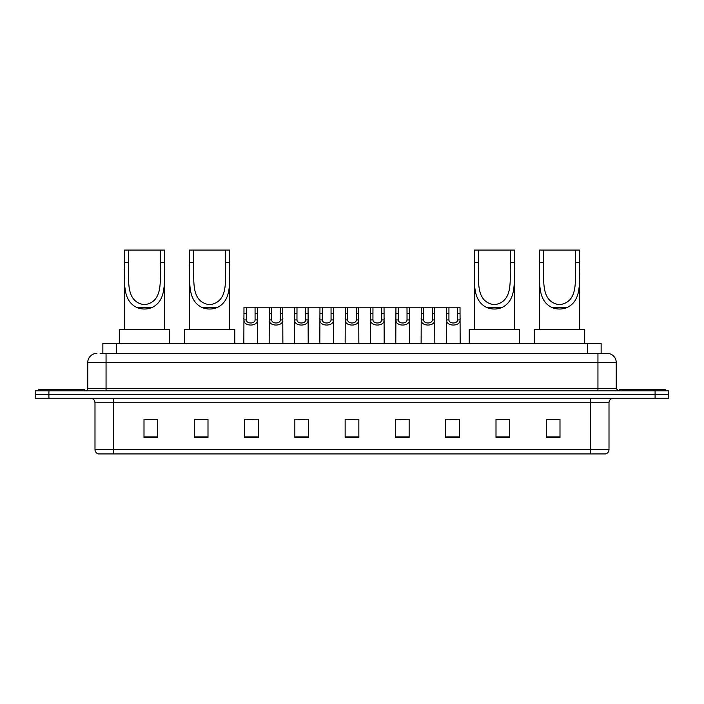 <?xml version="1.0" encoding="UTF-8"?>
<svg xmlns="http://www.w3.org/2000/svg" width="704" height="704" viewBox="0 0 704 704"><rect width="100%" height="100%" fill="white"/><g stroke="black" fill="none" stroke-linecap="round" stroke-linejoin="round"><path stroke-width="1.06" d="M100.118 353.373L106.058 353.373L100.118 353.373L102.863 353.373L102.863 343.314L601.137 343.314L601.137 353.373M96.914 353.373A9.143 9.143 0 0 0 87.771 362.516L87.771 388.573A2.288 2.288 0 0 1 85.483 390.861M616.229 362.516L106.058 362.516L106.058 353.373L607.086 353.373A9.143 9.143 0 0 1 616.229 362.516L616.229 388.573L618.517 390.861M48.91 390.861L35.2 390.861L35.2 394.513L48.91 394.513L35.2 394.513L35.2 398.174L48.91 398.174L48.91 394.513L655.09 394.513L48.91 394.513L48.91 390.861L655.09 390.861L655.09 394.513L668.8 394.513L655.09 394.513L655.09 398.174L48.91 398.174M668.8 390.861L668.8 394.513L668.8 390.861L655.09 390.861M606.945 353.373L603.882 353.373M605.484 453.939L98.516 453.939M98.287 453.939A4.567 4.567 0 0 1 94.996 449.557L113.282 449.557L113.282 453.939L590.718 453.939L590.718 449.557L609.004 449.557L609.004 402.741A4.567 4.567 0 0 1 613.58 398.174M94.996 449.557L94.996 402.741C94.723 399.969 93.201 398.446 90.42 398.174M559.997 437.527L559.997 419.25L546.286 419.25L546.286 437.527L559.997 437.527M509.714 437.527L509.714 419.25L496.003 419.25L496.003 437.527L509.714 437.527M459.43 437.527L459.43 419.25L445.711 419.25L445.711 437.527L459.43 437.527M409.147 437.527L409.147 419.25L395.428 419.25L395.428 437.527L409.147 437.527M157.714 437.527L157.714 419.25L144.003 419.25L144.003 437.527L157.714 437.527M207.997 437.527L207.997 419.25L194.286 419.25L194.286 437.527L207.997 437.527M258.289 437.527L258.289 419.25L244.57 419.25L244.57 437.527L258.289 437.527M308.572 437.527L308.572 419.25L294.853 419.25L294.853 437.527L308.572 437.527M358.855 437.527L358.855 419.25L345.145 419.25L345.145 437.527L358.855 437.527M668.8 398.174L668.8 394.513L668.8 398.174L655.09 398.174M590.718 453.939L605.352 453.939M449.874 419.338L456.729 419.338M297.924 419.338L304.779 419.338M247.271 419.338L254.126 419.338M399.221 419.338L406.076 419.338M348.568 419.338L355.432 419.338M207.997 419.338L194.286 419.338M157.714 419.338L144.003 419.338M509.714 419.338L496.003 419.338M559.997 419.338L546.286 419.338M84.568 390.861L84.568 389.488L38.861 389.488L38.861 390.861M128.454 250.061L164.569 250.061L164.569 262.407C163.75 279.708 167.79 300.212 151.747 307.657C146.89 309.478 142.023 309.478 137.166 307.657C121.15 300.203 125.154 279.831 124.344 262.407L124.344 250.061L128.454 250.061L128.454 269.016M124.344 262.407L128.454 262.407C129.369 278.626 124.546 301.919 144.487 304.735C164.41 301.796 159.518 278.617 160.459 262.407L160.459 250.061M164.569 262.407L160.459 262.407L160.459 269.007M124.344 269.148L124.344 329.604M164.569 269.095L164.569 329.604M169.602 343.314L169.602 329.604L119.31 329.604L119.31 343.314M193.644 250.061L229.759 250.061L229.759 262.407C228.941 279.708 232.98 300.212 216.938 307.657C212.08 309.478 207.214 309.478 202.356 307.657C186.34 300.203 190.335 279.831 189.534 262.407L189.534 250.061L193.644 250.061L193.644 269.016M189.534 262.407L193.644 262.407C194.559 278.626 189.737 301.919 209.669 304.735C229.601 301.796 224.708 278.617 225.65 262.407L225.65 250.061M229.759 262.407L225.65 262.407L225.65 269.007M189.534 269.148L189.534 329.604M229.759 269.095L229.759 329.604M234.793 343.314L234.793 329.604L184.501 329.604L184.501 343.314M478.35 250.061L514.466 250.061L514.466 262.407C513.647 279.708 517.686 300.212 501.644 307.657C496.786 309.478 491.92 309.478 487.062 307.657C471.055 300.203 475.05 279.831 474.241 262.407L474.241 250.061L478.35 250.061L478.35 269.016M474.241 262.407L478.35 262.407C479.266 278.626 474.443 301.919 494.384 304.735C514.307 301.796 509.423 278.617 510.356 262.407L510.356 250.061M514.466 262.407L510.356 262.407L510.356 269.007M474.241 269.148L474.241 329.604M514.466 269.095L514.466 329.604M519.499 343.314L519.499 329.604L469.207 329.604L469.207 343.314M543.541 250.061L579.656 250.061L579.656 262.407C578.838 279.708 582.877 300.212 566.834 307.657C561.977 309.478 557.11 309.478 552.253 307.657C536.237 300.203 540.232 279.831 539.431 262.407L539.431 250.061L543.541 250.061L543.541 269.016M539.431 262.407L543.541 262.407C544.456 278.626 539.634 301.919 559.566 304.735C579.498 301.796 574.605 278.617 575.546 262.407L575.546 250.061M579.656 262.407L575.546 262.407L575.546 269.007M539.431 269.148L539.431 329.604M579.656 269.095L579.656 329.604M584.69 343.314L584.69 329.604L534.398 329.604L534.398 343.314M665.139 390.861L665.139 389.488L619.432 389.488L619.432 390.861M246.338 307.199L246.312 319.933C246.479 323.998 254.918 323.998 255.077 319.933L255.059 307.199L243.98 307.199L243.839 343.314M255.059 307.199L257.418 307.199L257.558 343.314M257.558 318.287L257.426 319.933C257.972 326.744 243.417 326.744 243.962 319.933L243.839 318.287M271.665 307.199L271.638 319.933C271.806 323.998 280.245 323.998 280.403 319.933L280.386 307.199L269.306 307.199L269.166 343.314M280.386 307.199L282.744 307.199L282.876 343.314M282.876 318.287L282.753 319.933C283.298 326.744 268.743 326.744 269.289 319.933L269.166 318.287M296.991 307.199L296.965 319.933C297.123 323.998 305.571 323.998 305.73 319.933L305.712 307.199L294.633 307.199L294.492 343.314M305.712 307.199L308.07 307.199L308.202 343.314M308.202 318.287L308.079 319.933C308.625 326.744 294.07 326.744 294.615 319.933L294.492 318.287M322.318 307.199L322.291 319.933C322.45 323.998 330.898 323.998 331.056 319.933L331.038 307.199L319.959 307.199L319.818 343.314M331.038 307.199L333.397 307.199L333.529 343.314M333.529 318.287L333.406 319.933C333.951 326.744 319.396 326.744 319.942 319.933L319.818 318.287M347.635 307.199L347.618 319.933C347.776 323.998 356.224 323.998 356.382 319.933L356.365 307.199L345.286 307.199L345.145 343.314M356.365 307.199L358.714 307.199L358.855 343.314M358.855 318.287L358.732 319.933C359.278 326.744 344.722 326.744 345.268 319.933L345.145 318.287M372.962 307.199L372.944 319.933C373.102 323.998 381.55 323.998 381.709 319.933L381.682 307.199L370.603 307.199L370.471 343.314M381.682 307.199L384.041 307.199L384.182 343.314M384.182 318.287L384.058 319.933C384.604 326.744 370.049 326.744 370.594 319.933L370.471 318.287M398.288 307.199L398.27 319.933C398.429 323.998 406.877 323.998 407.035 319.933L407.009 307.199L395.93 307.199L395.798 343.314M407.009 307.199L409.367 307.199L409.508 343.314M409.508 318.287L409.385 319.933C409.93 326.744 395.375 326.744 395.921 319.933L395.798 318.287M423.614 307.199L423.597 319.933C423.755 323.998 432.194 323.998 432.362 319.933L432.335 307.199L421.256 307.199L421.124 343.314M432.335 307.199L434.694 307.199L434.834 343.314M434.834 318.287L434.711 319.933C435.257 326.744 420.702 326.744 421.247 319.933L421.124 318.287M448.941 307.199L448.923 319.933C449.082 323.998 457.521 323.998 457.688 319.933L457.662 307.199L446.582 307.199L446.442 343.314M457.662 307.199L460.02 307.199L460.161 343.314M460.161 318.287L460.038 319.933C460.583 326.744 446.028 326.744 446.574 319.933L446.442 318.287M257.418 307.199L269.306 307.199M282.744 307.199L294.633 307.199M308.07 307.199L319.959 307.199M333.397 307.199L345.286 307.199M358.714 307.199L370.603 307.199M384.041 307.199L395.93 307.199M409.367 307.199L421.256 307.199M434.694 307.199L446.582 307.199M116.582 353.373L116.582 343.314M587.418 353.373L587.418 343.314M106.058 390.861L106.058 362.516L87.771 362.516M87.771 388.573L616.229 388.573M597.942 353.373L597.942 390.861M590.718 398.174L590.718 402.741L94.996 402.741M609.004 402.741L590.718 402.741L590.718 449.557L113.282 449.557L113.282 398.174M358.855 436.894L345.145 436.894M308.572 436.894L294.853 436.894M258.289 436.894L244.57 436.894M207.997 436.894L194.286 436.894M157.714 436.894L144.003 436.894M409.147 436.894L395.428 436.894M459.43 436.894L445.711 436.894M509.714 436.894L496.003 436.894M559.997 436.894L546.286 436.894M137.166 307.657L151.747 307.657M202.356 307.657L216.938 307.657M487.062 307.657L501.644 307.657M552.253 307.657L566.834 307.657M257.426 319.933L255.077 319.933M246.312 319.933L243.962 319.933M246.338 313.474L243.98 313.474M257.418 313.474L255.059 313.474M282.753 319.933L280.403 319.933M271.638 319.933L269.289 319.933M271.665 313.474L269.306 313.474M282.744 313.474L280.386 313.474M308.079 319.933L305.73 319.933M296.965 319.933L294.615 319.933M296.991 313.474L294.633 313.474M308.07 313.474L305.712 313.474M333.406 319.933L331.056 319.933M322.291 319.933L319.942 319.933M322.318 313.474L319.959 313.474M333.397 313.474L331.038 313.474M358.732 319.933L356.382 319.933M347.618 319.933L345.268 319.933M347.635 313.474L345.286 313.474M358.714 313.474L356.365 313.474M384.058 319.933L381.709 319.933M372.944 319.933L370.594 319.933M372.962 313.474L370.603 313.474M384.041 313.474L381.682 313.474M409.385 319.933L407.035 319.933M398.27 319.933L395.921 319.933M398.288 313.474L395.93 313.474M409.367 313.474L407.009 313.474M434.711 319.933L432.362 319.933M423.597 319.933L421.247 319.933M423.614 313.474L421.256 313.474M434.694 313.474L432.335 313.474M460.038 319.933L457.688 319.933M448.923 319.933L446.574 319.933M448.941 313.474L446.582 313.474M460.02 313.474L457.662 313.474M605.713 453.939C607.781 453.209 608.881 451.748 609.004 449.557"/></g></svg>
